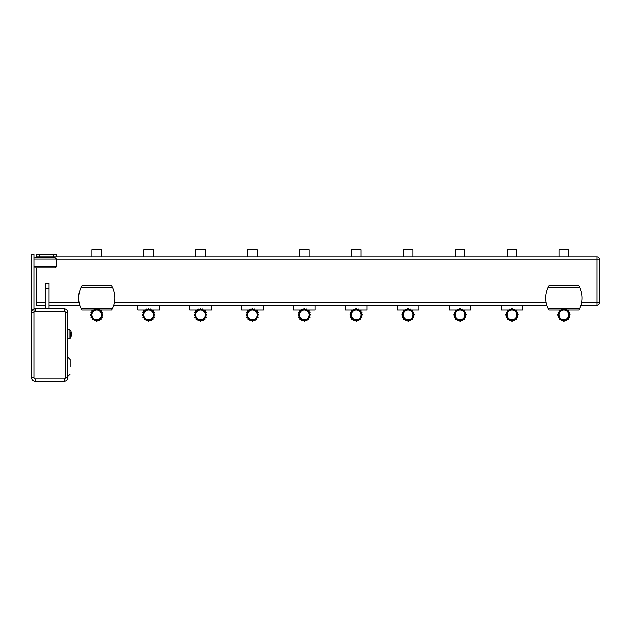 <?xml version="1.0" encoding="UTF-8"?>
<svg xmlns="http://www.w3.org/2000/svg" width="631" height="631" viewBox="0 0 631 631"><rect width="100%" height="100%" fill="white"/><g stroke="black" fill="none" stroke-linecap="round" stroke-linejoin="round"><path stroke-width="0.95" d="M49.052 308.859L49.052 283.516L45.432 283.516L45.432 308.859M34.689 267.82L55.205 267.82L34.689 267.82L36.377 267.82L36.377 305.238L45.432 305.238M49.052 305.238L79.735 305.238M113.722 305.238L546.848 305.238M580.835 305.238L597.036 305.238L597.036 256.959L597.036 305.238A2.414 2.414 0 0 0 599.45 302.825L599.45 259.373A2.414 2.414 0 0 0 597.036 256.959L36.141 256.959L36.141 254.545L39.154 254.545L39.154 256.959M36.377 256.959L36.377 257.929M56.9 308.859L64.141 308.859A3.62 3.62 0 0 1 67.762 312.479L67.762 377.661A3.62 3.62 0 0 1 64.141 381.282L35.17 381.282A3.62 3.62 0 0 1 31.55 377.661L31.55 254.545L33.964 254.545L33.964 312.479L31.55 312.479L31.55 326.061M151.495 310.066L159.493 310.066L159.493 305.238M157.718 305.238L137.771 305.238L137.771 310.066L145.769 310.066M148.632 310.066L148.632 310.066A4.827 4.827 0 0 0 143.805 314.893A4.827 4.827 0 0 0 148.632 319.728A4.827 4.827 0 0 0 153.459 314.893A4.827 4.827 0 0 0 148.632 310.066M203.395 310.066L211.393 310.066L211.393 305.238M209.618 305.238L189.671 305.238L189.671 310.066L197.669 310.066M200.532 310.066L200.532 310.066A4.827 4.827 0 0 0 195.705 314.893A4.827 4.827 0 0 0 200.532 319.728A4.827 4.827 0 0 0 205.359 314.893A4.827 4.827 0 0 0 200.532 310.066M255.295 310.066L263.301 310.066L263.301 305.238M261.526 305.238L241.57 305.238L241.57 310.066L249.568 310.066M252.432 310.066L252.432 310.066A4.827 4.827 0 0 0 247.604 314.893A4.827 4.827 0 0 0 252.432 319.728A4.827 4.827 0 0 0 257.259 314.893A4.827 4.827 0 0 0 252.432 310.066M307.194 310.066L315.2 310.066L315.2 305.238M313.426 305.238L293.47 305.238L293.47 310.066L301.476 310.066M304.331 310.066L304.331 310.066A4.827 4.827 0 0 0 299.504 314.893A4.827 4.827 0 0 0 304.331 319.728A4.827 4.827 0 0 0 309.166 314.893A4.827 4.827 0 0 0 304.331 310.066M359.102 310.066L367.1 310.066L367.1 305.238M365.325 305.238L345.37 305.238L345.37 310.066L353.376 310.066M356.239 310.066L356.239 310.066A4.827 4.827 0 0 0 351.412 314.893A4.827 4.827 0 0 0 356.239 319.728A4.827 4.827 0 0 0 361.066 314.893A4.827 4.827 0 0 0 356.239 310.066M411.002 310.066L419 310.066L419 305.238M417.225 305.238L397.278 305.238L397.278 310.066L405.276 310.066M408.139 310.066L408.139 310.066A4.827 4.827 0 0 0 403.312 314.893A4.827 4.827 0 0 0 408.139 319.728A4.827 4.827 0 0 0 412.966 314.893A4.827 4.827 0 0 0 408.139 310.066M462.902 310.066L470.9 310.066L470.9 305.238M469.133 305.238L449.177 305.238L449.177 310.066L457.175 310.066M460.038 310.066L460.038 310.066A4.827 4.827 0 0 0 455.211 314.893A4.827 4.827 0 0 0 460.038 319.728A4.827 4.827 0 0 0 464.866 314.893A4.827 4.827 0 0 0 460.038 310.066M514.801 310.066L522.807 310.066L522.807 305.238M521.032 305.238L501.077 305.238L501.077 310.066L509.083 310.066M511.938 310.066L511.938 310.066A4.827 4.827 0 0 0 507.111 314.893A4.827 4.827 0 0 0 511.938 319.728A4.827 4.827 0 0 0 516.773 314.893A4.827 4.827 0 0 0 511.938 310.066M96.732 310.066A4.827 4.827 0 0 0 91.897 314.893A4.827 4.827 0 0 0 96.732 319.728A4.827 4.827 0 0 0 101.559 314.893A4.827 4.827 0 0 0 96.732 310.066M98.515 310.413A4.827 4.827 0 0 1 101.559 314.893M101.559 256.959L101.559 249.718L91.897 249.718L91.897 256.959M99.588 310.066L111.6 310.066L112.515 308.33M80.91 308.259L112.547 308.259A24.144 24.144 0 0 0 112.547 287.736L111.6 285.93L81.856 285.93L80.91 287.736A24.144 24.144 0 0 0 80.91 308.259L81.856 310.066L93.869 310.066M563.846 310.066A4.827 4.827 0 0 0 559.019 314.893A4.827 4.827 0 0 0 563.846 319.728A4.827 4.827 0 0 0 568.673 314.893A4.827 4.827 0 0 0 563.846 310.066M568.673 256.959L568.673 249.718L559.019 249.718L559.019 256.959M566.709 310.066L578.714 310.066L579.629 308.33M548.023 308.259L579.66 308.259A24.144 24.144 0 0 0 579.66 287.736L578.714 285.93L548.97 285.93L548.023 287.736A24.144 24.144 0 0 0 548.023 308.259L548.97 310.066L560.983 310.066M70.396 336.315L70.396 338.224L67.762 339.036L67.762 357.138L70.175 359.56L70.175 366.8M70.948 331.827L71.051 331.583A7.848 7.848 0 0 0 70.396 330.194L69.102 329.429L69.102 338.989L70.396 338.224L69.102 338.989L70.396 338.224L70.396 332.103M70.948 334.659L71.445 334.667M71.445 333.744L70.948 333.76M71.051 333.752L71.051 334.667L71.058 333.752M71.058 331.693L71.058 331.646A7.84 7.809 77.6 0 1 71.445 333.405A7.84 7.809 77.6 0 0 71.058 331.654M70.948 336.591L71.058 336.765A7.84 7.809 102.4 0 0 71.445 335.014A7.84 7.809 102.4 0 1 71.051 336.796L71.051 336.796M102.94 314.506L102.332 314.522A5.616 5.616 0 0 0 101.993 312.96L102.561 312.716L102.317 312.164L101.757 312.408A5.616 5.616 0 0 0 100.857 311.091L101.283 310.649L100.85 310.231L100.424 310.673A5.616 5.616 0 0 0 99.083 309.805L99.312 309.229L98.751 309.009L98.523 309.576A5.616 5.616 0 0 0 96.953 309.285L96.945 308.677L96.346 308.685L96.354 309.3A5.616 5.616 0 0 0 94.792 309.632L94.547 309.064L93.995 309.308L94.24 309.868A5.616 5.616 0 0 0 92.923 310.775L92.481 310.342L92.063 310.775L92.505 311.201A5.616 5.616 0 0 0 91.637 312.542L91.069 312.313L90.84 312.873L91.408 313.102A5.616 5.616 0 0 0 91.124 314.672L90.509 314.68L90.517 315.279L91.132 315.271A5.616 5.616 0 0 0 91.463 316.833L90.896 317.077L91.14 317.63L91.7 317.385A5.616 5.616 0 0 0 92.607 318.702L92.181 319.144L92.607 319.562L93.033 319.12A5.616 5.616 0 0 0 94.374 319.988L94.145 320.556L94.705 320.785L94.934 320.217A5.616 5.616 0 0 0 96.504 320.501L96.511 321.116L97.119 321.108L97.103 320.493A5.616 5.616 0 0 0 98.665 320.162L98.909 320.729L99.461 320.485L99.225 319.925A5.616 5.616 0 0 0 100.534 319.018L100.976 319.452L101.394 319.018L100.952 318.592A5.616 5.616 0 0 0 101.828 317.251L102.396 317.48L102.616 316.92L102.048 316.691A5.616 5.616 0 0 0 102.34 315.121L102.948 315.114L102.94 314.506M154.84 314.506L154.232 314.522A5.616 5.616 0 0 0 153.901 312.96L154.461 312.716L154.224 312.164L153.656 312.408A5.616 5.616 0 0 0 152.757 311.091L153.183 310.649L152.749 310.231L152.323 310.673A5.616 5.616 0 0 0 150.983 309.805L151.211 309.229L150.651 309.009L150.423 309.576A5.616 5.616 0 0 0 148.853 309.285L148.845 308.677L148.246 308.685L148.253 309.3A5.616 5.616 0 0 0 146.692 309.632L146.447 309.064L145.895 309.308L146.14 309.868A5.616 5.616 0 0 0 144.822 310.775L144.389 310.342L143.963 310.775L144.404 311.201A5.616 5.616 0 0 0 143.537 312.542L142.969 312.313L142.74 312.873L143.316 313.102A5.616 5.616 0 0 0 143.024 314.672L142.409 314.68L142.417 315.279L143.032 315.271A5.616 5.616 0 0 0 143.363 316.833L142.803 317.077L143.04 317.63L143.6 317.385A5.616 5.616 0 0 0 144.507 318.702L144.081 319.144L144.515 319.562L144.941 319.12A5.616 5.616 0 0 0 146.274 319.988L146.053 320.556L146.613 320.785L146.834 320.217A5.616 5.616 0 0 0 148.403 320.501L148.411 321.116L149.019 321.108L149.011 320.493A5.616 5.616 0 0 0 150.564 320.162L150.809 320.729L151.361 320.485L151.124 319.925A5.616 5.616 0 0 0 152.434 319.018L152.876 319.452L153.294 319.018L152.86 318.592A5.616 5.616 0 0 0 153.727 317.251L154.295 317.48L154.516 316.92L153.948 316.691A5.616 5.616 0 0 0 154.24 315.121L154.847 315.114L154.84 314.506M206.747 314.506L206.132 314.522A5.616 5.616 0 0 0 205.801 312.96L206.361 312.716L206.124 312.164L205.564 312.408A5.616 5.616 0 0 0 204.657 311.091L205.083 310.649L204.649 310.231L204.223 310.673A5.616 5.616 0 0 0 202.89 309.805L203.111 309.229L202.551 309.009L202.322 309.576A5.616 5.616 0 0 0 200.761 309.285L200.753 308.677L200.145 308.685L200.153 309.3A5.616 5.616 0 0 0 198.591 309.632L198.355 309.064L197.795 309.308L198.039 309.868A5.616 5.616 0 0 0 196.722 310.775L196.288 310.342L195.87 310.775L196.304 311.201A5.616 5.616 0 0 0 195.436 312.542L194.869 312.313L194.648 312.873L195.216 313.102A5.616 5.616 0 0 0 194.924 314.672L194.309 314.68L194.324 315.279L194.932 315.271A5.616 5.616 0 0 0 195.263 316.833L194.703 317.077L194.94 317.63L195.5 317.385A5.616 5.616 0 0 0 196.407 318.702L195.981 319.144L196.415 319.562L196.84 319.12A5.616 5.616 0 0 0 198.181 319.988L197.953 320.556L198.513 320.785L198.741 320.217A5.616 5.616 0 0 0 200.303 320.501L200.319 321.116L200.918 321.108L200.91 320.493A5.616 5.616 0 0 0 202.472 320.162L202.709 320.729L203.269 320.485L203.024 319.925A5.616 5.616 0 0 0 204.341 319.018L204.775 319.452L205.201 319.018L204.76 318.592A5.616 5.616 0 0 0 205.627 317.251L206.195 317.48L206.416 316.92L205.848 316.691A5.616 5.616 0 0 0 206.14 315.121L206.755 315.114L206.747 314.506M202.322 310.413A4.827 4.827 0 0 1 203.9 311.438M258.647 314.506L258.032 314.522A5.616 5.616 0 0 0 257.7 312.96L258.26 312.716L258.024 312.164L257.464 312.408A5.616 5.616 0 0 0 256.557 311.091L256.983 310.649L256.549 310.231L256.123 310.673A5.616 5.616 0 0 0 254.79 309.805L255.011 309.229L254.451 309.009L254.23 309.576A5.616 5.616 0 0 0 252.66 309.285L252.652 308.677L252.045 308.685L252.053 309.3A5.616 5.616 0 0 0 250.499 309.632L250.255 309.064L249.702 309.308L249.939 309.868A5.616 5.616 0 0 0 248.63 310.775L248.188 310.342L247.77 310.775L248.204 311.201A5.616 5.616 0 0 0 247.336 312.542L246.768 312.313L246.547 312.873L247.115 313.102A5.616 5.616 0 0 0 246.824 314.672L246.216 314.68L246.224 315.279L246.831 315.271A5.616 5.616 0 0 0 247.163 316.833L246.603 317.077L246.839 317.63L247.407 317.385A5.616 5.616 0 0 0 248.306 318.702L247.88 319.144L248.314 319.562L248.74 319.12A5.616 5.616 0 0 0 250.081 319.988L249.852 320.556L250.412 320.785L250.641 320.217A5.616 5.616 0 0 0 252.211 320.501L252.219 321.116L252.818 321.108L252.81 320.493A5.616 5.616 0 0 0 254.372 320.162L254.616 320.729L255.169 320.485L254.924 319.925A5.616 5.616 0 0 0 256.241 319.018L256.675 319.452L257.101 319.018L256.659 318.592A5.616 5.616 0 0 0 257.527 317.251L258.095 317.48L258.324 316.92L257.756 316.691A5.616 5.616 0 0 0 258.04 315.121L258.655 315.114L258.647 314.506M310.547 314.506L309.931 314.522A5.616 5.616 0 0 0 309.6 312.96L310.168 312.716L309.924 312.164L309.364 312.408A5.616 5.616 0 0 0 308.456 311.091L308.89 310.649L308.456 310.231L308.031 310.673A5.616 5.616 0 0 0 306.69 309.805L306.918 309.229L306.358 309.009L306.13 309.576A5.616 5.616 0 0 0 304.56 309.285L304.552 308.677L303.945 308.685L303.961 309.3A5.616 5.616 0 0 0 302.399 309.632L302.154 309.064L301.602 309.308L301.847 309.868A5.616 5.616 0 0 0 300.53 310.775L300.088 310.342L299.67 310.775L300.111 311.201A5.616 5.616 0 0 0 299.244 312.542L298.668 312.313L298.447 312.873L299.015 313.102A5.616 5.616 0 0 0 298.723 314.672L298.116 314.68L298.124 315.279L298.739 315.271A5.616 5.616 0 0 0 299.07 316.833L298.502 317.077L298.747 317.63L299.307 317.385A5.616 5.616 0 0 0 300.214 318.702L299.78 319.144L300.214 319.562L300.64 319.12A5.616 5.616 0 0 0 301.981 319.988L301.752 320.556L302.312 320.785L302.541 320.217A5.616 5.616 0 0 0 304.11 320.501L304.118 321.116L304.718 321.108L304.71 320.493A5.616 5.616 0 0 0 306.272 320.162L306.516 320.729L307.068 320.485L306.824 319.925A5.616 5.616 0 0 0 308.141 319.018L308.583 319.452L309.001 319.018L308.559 318.592A5.616 5.616 0 0 0 309.427 317.251L309.995 317.48L310.223 316.92L309.655 316.691A5.616 5.616 0 0 0 309.939 315.121L310.555 315.114L310.547 314.506M362.446 314.506L361.839 314.522A5.616 5.616 0 0 0 361.508 312.96L362.068 312.716L361.831 312.164L361.263 312.408A5.616 5.616 0 0 0 360.364 311.091L360.79 310.649L360.356 310.231L359.93 310.673A5.616 5.616 0 0 0 358.589 309.805L358.818 309.229L358.258 309.009L358.029 309.576A5.616 5.616 0 0 0 356.46 309.285L356.452 308.677L355.852 308.685L355.86 309.3A5.616 5.616 0 0 0 354.299 309.632L354.054 309.064L353.502 309.308L353.746 309.868A5.616 5.616 0 0 0 352.429 310.775L351.995 310.342L351.57 310.775L352.011 311.201A5.616 5.616 0 0 0 351.144 312.542L350.576 312.313L350.347 312.873L350.915 313.102A5.616 5.616 0 0 0 350.631 314.672L350.016 314.68L350.024 315.279L350.639 315.271A5.616 5.616 0 0 0 350.97 316.833L350.41 317.077L350.647 317.63L351.207 317.385A5.616 5.616 0 0 0 352.114 318.702L351.688 319.144L352.122 319.562L352.548 319.12A5.616 5.616 0 0 0 353.881 319.988L353.66 320.556L354.22 320.785L354.441 320.217A5.616 5.616 0 0 0 356.01 320.501L356.018 321.116L356.625 321.108L356.618 320.493A5.616 5.616 0 0 0 358.171 320.162L358.416 320.729L358.968 320.485L358.731 319.925A5.616 5.616 0 0 0 360.041 319.018L360.482 319.452L360.9 319.018L360.467 318.592A5.616 5.616 0 0 0 361.334 317.251L361.902 317.48L362.123 316.92L361.555 316.691A5.616 5.616 0 0 0 361.847 315.121L362.454 315.114L362.446 314.506M358.022 310.413A4.827 4.827 0 0 1 359.607 311.438M414.346 314.506L413.739 314.522A5.616 5.616 0 0 0 413.408 312.96L413.968 312.716L413.731 312.164L413.171 312.408A5.616 5.616 0 0 0 412.264 311.091L412.69 310.649L412.256 310.231L411.83 310.673A5.616 5.616 0 0 0 410.489 309.805L410.718 309.229L410.158 309.009L409.929 309.576A5.616 5.616 0 0 0 408.367 309.285L408.352 308.677L407.752 308.685L407.76 309.3A5.616 5.616 0 0 0 406.198 309.632L405.962 309.064L405.402 309.308L405.646 309.868A5.616 5.616 0 0 0 404.329 310.775L403.895 310.342L403.469 310.775L403.911 311.201A5.616 5.616 0 0 0 403.043 312.542L402.475 312.313L402.255 312.873L402.823 313.102A5.616 5.616 0 0 0 402.531 314.672L401.915 314.68L401.923 315.279L402.539 315.271A5.616 5.616 0 0 0 402.87 316.833L402.31 317.077L402.546 317.63L403.106 317.385A5.616 5.616 0 0 0 404.014 318.702L403.588 319.144L404.021 319.562L404.447 319.12A5.616 5.616 0 0 0 405.78 319.988L405.559 320.556L406.119 320.785L406.348 320.217A5.616 5.616 0 0 0 407.91 320.501L407.918 321.116L408.525 321.108L408.517 320.493A5.616 5.616 0 0 0 410.079 320.162L410.316 320.729L410.876 320.485L410.631 319.925A5.616 5.616 0 0 0 411.948 319.018L412.382 319.452L412.8 319.018L412.366 318.592A5.616 5.616 0 0 0 413.234 317.251L413.802 317.48L414.023 316.92L413.455 316.691A5.616 5.616 0 0 0 413.747 315.121L414.354 315.114L414.346 314.506M466.254 314.506L465.639 314.522A5.616 5.616 0 0 0 465.307 312.96L465.867 312.716L465.631 312.164L465.071 312.408A5.616 5.616 0 0 0 464.164 311.091L464.59 310.649L464.156 310.231L463.73 310.673A5.616 5.616 0 0 0 462.397 309.805L462.618 309.229L462.058 309.009L461.837 309.576A5.616 5.616 0 0 0 460.267 309.285L460.259 308.677L459.652 308.685L459.66 309.3A5.616 5.616 0 0 0 458.098 309.632L457.861 309.064L457.309 309.308L457.546 309.868A5.616 5.616 0 0 0 456.237 310.775L455.795 310.342L455.377 310.775L455.811 311.201A5.616 5.616 0 0 0 454.943 312.542L454.375 312.313L454.154 312.873L454.722 313.102A5.616 5.616 0 0 0 454.43 314.672L453.823 314.68L453.831 315.279L454.438 315.271A5.616 5.616 0 0 0 454.77 316.833L454.21 317.077L454.446 317.63L455.014 317.385A5.616 5.616 0 0 0 455.913 318.702L455.487 319.144L455.921 319.562L456.347 319.12A5.616 5.616 0 0 0 457.688 319.988L457.459 320.556L458.019 320.785L458.248 320.217A5.616 5.616 0 0 0 459.818 320.501L459.825 321.116L460.425 321.108L460.417 320.493A5.616 5.616 0 0 0 461.979 320.162L462.223 320.729L462.775 320.485L462.531 319.925A5.616 5.616 0 0 0 463.848 319.018L464.282 319.452L464.708 319.018L464.266 318.592A5.616 5.616 0 0 0 465.134 317.251L465.702 317.48L465.923 316.92L465.355 316.691A5.616 5.616 0 0 0 465.646 315.121L466.262 315.114L466.254 314.506M518.154 314.506L517.538 314.522A5.616 5.616 0 0 0 517.207 312.96L517.767 312.716L517.53 312.164L516.97 312.408A5.616 5.616 0 0 0 516.063 311.091L516.489 310.649L516.063 310.231L515.637 310.673A5.616 5.616 0 0 0 514.297 309.805L514.525 309.229L513.965 309.009L513.737 309.576A5.616 5.616 0 0 0 512.167 309.285L512.159 308.677L511.552 308.685L511.56 309.3A5.616 5.616 0 0 0 510.006 309.632L509.761 309.064L509.209 309.308L509.446 309.868A5.616 5.616 0 0 0 508.136 310.775L507.695 310.342L507.277 310.775L507.718 311.201A5.616 5.616 0 0 0 506.843 312.542L506.275 312.313L506.054 312.873L506.622 313.102A5.616 5.616 0 0 0 506.33 314.672L505.723 314.68L505.731 315.279L506.338 315.271A5.616 5.616 0 0 0 506.677 316.833L506.109 317.077L506.354 317.63L506.914 317.385A5.616 5.616 0 0 0 507.813 318.702L507.387 319.144L507.821 319.562L508.247 319.12A5.616 5.616 0 0 0 509.588 319.988L509.359 320.556L509.919 320.785L510.148 320.217A5.616 5.616 0 0 0 511.717 320.501L511.725 321.116L512.325 321.108L512.317 320.493A5.616 5.616 0 0 0 513.879 320.162L514.123 320.729L514.675 320.485L514.431 319.925A5.616 5.616 0 0 0 515.748 319.018L516.19 319.452L516.608 319.018L516.166 318.592A5.616 5.616 0 0 0 517.034 317.251L517.601 317.48L517.83 316.92L517.262 316.691A5.616 5.616 0 0 0 517.546 315.121L518.161 315.114L518.154 314.506M513.729 310.413A4.827 4.827 0 0 1 515.306 311.438M570.053 314.506L569.446 314.522A5.616 5.616 0 0 0 569.107 312.96L569.675 312.716L569.43 312.164L568.87 312.408A5.616 5.616 0 0 0 567.971 311.091L568.397 310.649L567.963 310.231L567.537 310.673A5.616 5.616 0 0 0 566.196 309.805L566.425 309.229L565.865 309.009L565.636 309.576A5.616 5.616 0 0 0 564.067 309.285L564.059 308.677L563.459 308.685L563.467 309.3A5.616 5.616 0 0 0 561.905 309.632L561.661 309.064L561.109 309.308L561.353 309.868A5.616 5.616 0 0 0 560.036 310.775L559.602 310.342L559.176 310.775L559.618 311.201A5.616 5.616 0 0 0 558.75 312.542L558.183 312.313L557.954 312.873L558.522 313.102A5.616 5.616 0 0 0 558.238 314.672L557.623 314.68L557.63 315.279L558.246 315.271A5.616 5.616 0 0 0 558.577 316.833L558.017 317.077L558.254 317.63L558.814 317.385A5.616 5.616 0 0 0 559.721 318.702L559.295 319.144L559.721 319.562L560.154 319.12A5.616 5.616 0 0 0 561.487 319.988L561.259 320.556L561.827 320.785L562.047 320.217A5.616 5.616 0 0 0 563.617 320.501L563.625 321.116L564.232 321.108L564.224 320.493A5.616 5.616 0 0 0 565.778 320.162L566.023 320.729L566.575 320.485L566.338 319.925A5.616 5.616 0 0 0 567.648 319.018L568.089 319.452L568.507 319.018L568.074 318.592A5.616 5.616 0 0 0 568.941 317.251L569.509 317.48L569.73 316.92L569.162 316.691A5.616 5.616 0 0 0 569.454 315.121L570.061 315.114L570.053 314.506M565.628 310.413A4.827 4.827 0 0 1 567.214 311.438M31.55 342.357L31.55 363.716M31.55 369.876L31.55 312.479A3.62 3.62 0 0 1 35.17 308.859L64.141 308.859A3.62 3.62 0 0 1 67.762 312.479L67.762 377.661L67.762 376.455L70.175 374.041L67.762 376.455M70.396 330.194L67.762 329.382L67.762 312.479L65.348 312.479L65.348 377.661A1.207 1.207 0 0 1 64.141 378.868L35.17 378.868L35.17 381.282A3.62 3.62 0 0 1 31.55 377.661L33.964 377.661L33.964 312.479A1.207 1.207 0 0 1 35.17 311.272L35.17 308.859M65.348 377.661L67.762 377.661A3.62 3.62 0 0 1 64.141 381.282L35.17 381.282M33.964 259.136L56.411 259.136L55.205 257.929L34.689 257.929M44.951 257.929L49.47 257.929L49.47 256.959M56.656 254.545L56.656 256.959L56.656 254.545L39.154 254.545M153.459 256.959L153.459 249.718L143.805 249.718L143.805 256.959M205.359 256.959L205.359 249.718L195.705 249.718L195.705 256.959M257.259 256.959L257.259 249.718L247.604 249.718L247.604 256.959M309.166 256.959L309.166 249.718L299.504 249.718L299.504 256.959M361.066 256.959L361.066 249.718L351.412 249.718L351.412 256.959M412.966 256.959L412.966 249.718L403.312 249.718L403.312 256.959M464.866 256.959L464.866 249.718L455.211 249.718L455.211 256.959M516.773 256.959L516.773 249.718L507.111 249.718L507.111 256.959M49.052 288.343L45.432 288.343M36.377 302.225L45.432 302.225M49.052 302.225L78.993 302.225M114.463 302.225L546.107 302.225M581.577 302.225L599.45 302.225M56.411 259.98L599.45 259.98M80.91 287.736L112.547 287.736M548.023 287.736L579.66 287.736M64.141 381.282L64.141 378.868M35.17 378.868A1.207 1.207 0 0 1 33.964 377.661M64.141 308.859L64.141 311.272A1.207 1.207 0 0 1 65.348 312.479M35.17 311.272L64.141 311.272M56.411 259.136L56.411 266.613L33.964 266.613M53.635 254.545L53.635 256.959M101.559 310.066L101.559 312.037M91.897 310.066L91.897 312.037M568.673 310.066L568.673 312.037M559.019 310.066L559.019 312.037M70.396 338.224A7.848 7.848 0 0 0 71.051 336.836L71.058 336.765M67.762 357.138L70.175 359.56M56.411 266.613L55.205 267.82M40.423 256.959L40.423 257.929M153.459 310.066L153.459 312.037M143.805 310.066L143.805 312.037M205.359 310.066L205.359 312.037M195.705 310.066L195.705 312.037M257.259 310.066L257.259 312.037M247.604 310.066L247.604 312.037M309.166 310.066L309.166 312.037M299.504 310.066L299.504 312.037M361.066 310.066L361.066 312.037M351.412 310.066L351.412 312.037M412.966 310.066L412.966 312.037M403.312 310.066L403.312 312.037M464.866 310.066L464.866 312.037M455.211 310.066L455.211 312.037M516.773 310.066L516.773 312.037M507.111 310.066L507.111 312.037"/></g></svg>
